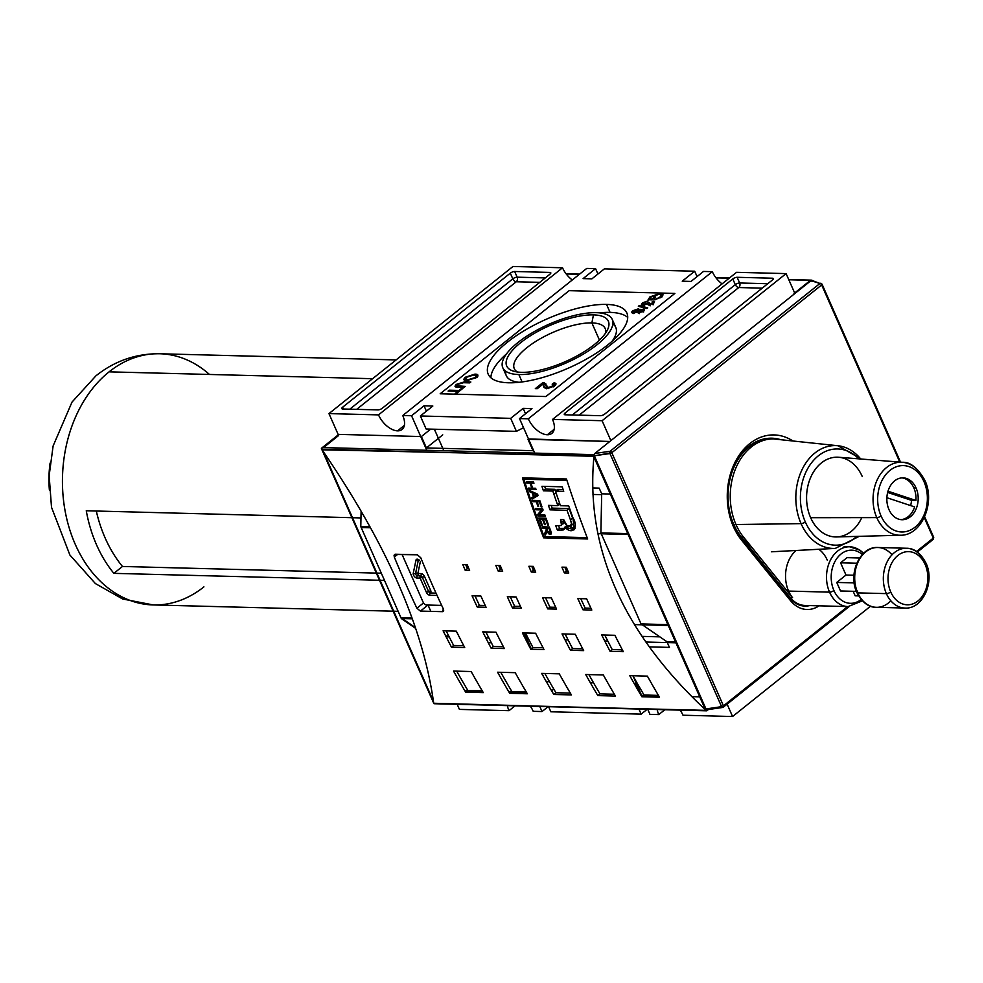 <?xml version="1.0" encoding="UTF-8"?>
<svg xmlns="http://www.w3.org/2000/svg" width="983" height="983" viewBox="0 0 983 983"><rect width="100%" height="100%" fill="white"/><g stroke="black" fill="none" stroke-linecap="round" stroke-linejoin="round"><path stroke-width="1.47" d="M599.458 340.106L591.877 322.916A49.691 17.583 156.2 0 0 533.769 342.723A49.691 17.583 156.2 0 0 517.402 371.992A49.691 17.583 156.2 0 1 514.281 368.662A49.691 17.583 156.2 0 1 538.647 339.676A49.691 17.583 156.2 0 1 591.877 322.916A49.691 17.583 156.2 0 1 605.209 328.555A49.691 17.583 156.2 0 1 605.565 333.114A49.691 17.583 -23.8 0 0 591.877 322.916L593.462 314.879A55.54 19.66 156.2 0 1 607.58 329.661A55.54 19.66 156.2 0 1 571.86 358.586A55.54 19.66 156.2 0 1 521.604 372.324A55.54 19.66 156.2 0 1 513.495 371.156A55.54 19.66 156.2 0 1 525.586 339A55.54 19.66 156.2 0 1 593.462 314.879A55.54 19.66 156.2 0 1 594.346 344.554A55.54 19.66 156.2 0 1 521.604 372.324A55.54 19.66 156.2 0 1 520.72 342.637A55.54 19.66 156.2 0 1 593.462 314.879M518.84 374.535A59.828 21.171 156.2 0 1 517.881 342.563A59.828 21.171 156.2 0 1 596.226 312.668A59.828 21.171 156.2 0 1 597.185 344.64A59.828 21.171 156.2 0 1 518.84 374.535A59.828 21.171 -23.8 0 0 582.931 354.347A59.828 21.171 -23.8 0 0 612.274 319.463A59.828 21.171 -23.8 0 0 596.226 312.668A59.828 21.171 -23.8 0 0 532.135 332.844A59.828 21.171 -23.8 0 0 502.792 367.74A59.828 21.171 -23.8 0 0 518.84 374.535L522.108 381.945M612.274 319.463L615.788 327.425A59.828 21.171 156.2 0 1 612.004 341.347A59.828 21.171 -23.8 0 0 612.864 323.96M505.717 371.205A59.828 21.171 -23.8 0 0 519.135 382.301A59.828 21.171 156.2 0 1 506.306 375.703L502.792 367.74M490.873 377.755A75.777 26.811 156.2 0 1 506.577 353.819A75.777 26.811 -23.8 0 0 490.873 377.755M599.446 312.864A75.777 26.811 156.2 0 1 610.062 312.385A75.777 26.811 156.2 0 1 627.707 317.411A75.777 26.811 -23.8 0 0 610.062 312.385A75.777 26.811 -23.8 0 0 599.446 312.864M606.548 304.411A75.777 26.811 -23.8 0 1 607.752 344.91A75.777 26.811 -23.8 0 1 508.518 382.78A75.777 26.811 156.2 0 1 488.195 374.179A75.777 26.811 156.2 0 1 525.364 329.981A75.777 26.811 156.2 0 1 606.548 304.411A75.777 26.811 156.2 0 1 626.871 313.024A75.777 26.811 156.2 0 1 589.702 357.222A75.777 26.811 156.2 0 1 508.518 382.78A75.777 26.811 156.2 0 1 507.314 342.293A75.777 26.811 156.2 0 1 606.548 304.411L610.062 312.385M457.869 384.328L456.825 385.754L465.328 386.405L464.222 387.29L455.031 386.405L456.358 384.365L464.504 381.834L470.845 381.994L469.739 382.879L463.472 382.719L457.869 384.328L463.472 382.719L469.739 382.879L470.845 381.994L464.504 381.834L456.358 384.365C454.318 386.356 454.822 387.277 457.894 387.118L464.222 387.29L465.328 386.405L459.061 386.245C456.763 386.405 456.358 385.766 457.869 384.328M543.574 386.036L542.997 384.132L537.296 388.69L535.317 388.641L543.034 382.473L544.25 382.62L546.376 386.491L548.195 387.535L552.778 385.938L553.589 384.611L552.176 384.144L553.908 382.915L555.973 383.739L554.523 386.012L546.671 388.776L543.931 387.462L543.574 386.036L546.671 388.776L554.523 386.012C556.636 384.083 556.427 383.051 553.908 382.915L552.176 384.144L552.778 385.938L548.195 387.535L544.25 382.62L543.034 382.473L535.317 388.641L537.296 388.69L542.997 384.132L543.574 386.036M544.078 386.27L542.997 384.132M545.786 383.763L545.995 384.844M646.875 308.539L638.348 306.266L639.208 305.578L647.736 307.851L646.875 308.539L647.736 307.851L639.208 305.578L638.348 306.266L646.875 308.539M649.898 298.918L651.987 298.979L654.469 296.989L655.735 297.026L652.159 299.889L648.08 299.79L649.947 296.878L659.949 293.499L662.96 294.531L661.326 297.099L654.543 299.852L660.072 297.05L660.773 294.703L658.905 294.384L651.299 296.841L649.898 298.918L651.299 296.841L658.905 294.384L660.773 294.703L660.072 297.05L654.543 299.852L661.326 297.099C663.795 294.703 663.341 293.512 659.949 293.499L649.947 296.878L648.08 299.79L652.159 299.889L655.735 297.026L654.469 296.989L651.987 298.979L649.898 298.918L650.304 299.84L649.898 298.918M662.038 296.878L660.773 294.703M643.681 302.936L644.184 304.349L643.681 302.936L648.227 300.81L642.452 302.875L643.066 305.234L641.457 304.607L642.452 302.875L648.227 300.81L643.681 302.936L644.184 304.349L648.411 302.543L649.566 302.666L649.444 304.14L652.319 303.133L652.073 301.941L653.314 301.056L654.506 301.658L653.621 303.145L648.387 305.025L647.367 304.03L643.066 305.234L647.367 304.03L648.387 305.025L647.367 304.03M652.319 303.133L652.073 301.941L652.319 303.133L649.444 304.14L649.566 302.666L648.411 302.543L644.184 304.349L644.516 305.111L644.184 304.349M649.431 305.59L648.682 303.882L649.444 304.14M640.068 309.264L639.798 310.087L638.594 308.748L639.343 310.456L638.594 308.748L632.45 310.861L633.335 312.471L632.597 313.122L633.199 312.569L632.45 310.861L638.594 308.748L639.798 310.087L643.3 309.104L644.578 309.596L643.619 311.144L638.311 313.073L637.426 311.992L633.04 313.159L631.442 312.557L632.45 310.861L633.04 313.159L637.426 311.992L638.311 313.073L637.426 311.992M466.827 380.642L463.865 379.635L465.266 377.251L474.826 374.142L477.947 375.15L476.558 377.546L466.827 380.642L476.558 377.546C478.795 375.236 478.217 374.093 474.826 374.142L465.266 377.251C463.067 379.512 463.583 380.654 466.827 380.642M457.857 391.332L448.113 391.074L449.219 390.19L458.963 390.448L461.715 388.248L462.981 388.273L456.37 393.569L455.104 393.532L457.857 391.332L455.104 393.532L456.37 393.569L462.981 388.273L461.715 388.248L458.963 390.448L449.219 390.19L448.113 391.074L457.857 391.332L458.201 392.106L457.857 391.332M531.963 408.596L519.503 418.561L534.727 453.102L519.503 418.561L531.963 408.596L523.153 408.363L510.693 418.34L420.38 415.981L426.118 429.006L420.38 415.981L432.839 406.016L420.38 415.981L510.693 418.34L516.431 431.353L426.118 429.006L516.431 431.353L523.534 427.703L516.431 431.353L510.693 418.34L523.153 408.363L525.524 413.745L523.153 408.363L531.963 408.596M424.029 405.782L432.839 406.016L424.029 405.782L411.558 415.748L402.747 415.526L586.753 268.408L595.563 268.642L586.753 268.408L402.747 415.526A18.284 10.248 51.4 0 1 402.047 429.485A18.284 10.248 51.4 0 1 397.537 430.849A18.284 10.248 51.4 0 1 378.516 414.887L328.961 413.597L338.312 434.805L328.961 413.597L512.966 266.479L328.961 413.597L378.516 414.887L562.522 267.781A18.284 10.248 -128.6 0 0 572.278 279.983A18.284 10.248 -128.6 0 1 562.522 267.781L512.966 266.479L562.522 267.781L378.516 414.887A18.284 10.248 51.4 0 0 397.537 430.849A18.284 10.248 -128.6 0 0 402.747 415.526L411.558 415.748L426.794 450.288L411.558 415.748L424.029 405.782L426.401 411.164L424.029 405.782M583.103 278.607L595.563 268.642L597.947 274.011L595.563 268.642L583.103 278.607L591.913 278.84L604.385 268.863L694.698 271.222L604.385 268.863L591.913 278.84L583.103 278.607M682.227 281.187L694.698 271.222L697.07 276.592L694.698 271.222L682.227 281.187L691.037 281.421L682.227 281.187M691.037 281.421L703.509 271.443L712.319 271.677L703.509 271.443L691.037 281.421M712.319 271.677L528.313 418.795L519.503 418.561L528.313 418.795L712.319 271.677A18.284 10.248 -128.6 0 0 722.075 283.878A18.284 10.248 -128.6 0 1 712.319 271.677M547.322 434.756A18.284 10.248 51.4 0 1 528.313 418.795A18.284 10.248 51.4 0 0 547.322 434.756A18.284 10.248 -128.6 0 0 552.544 419.422A18.284 10.248 51.4 0 1 551.844 433.392A18.284 10.248 51.4 0 1 547.322 434.756L554.166 429.288M524.381 633.322L522.6 633.273L524.381 633.322L523.128 634.33L524.381 633.322L531.422 649.271L524.381 633.322M486.007 632.327L482.948 632.241L486.007 632.327M543.513 676.685L542.051 673.38L543.513 676.685M638.348 688.026L637.684 688.002L638.348 688.026M642.034 636.382L659.851 636.849L642.034 636.382M434.363 429.215L443.861 450.73L434.363 429.215M664.852 709.738L658.77 714.592L649.96 714.358L647.723 709.296L649.96 714.358L658.77 714.592A18.284 10.248 -128.6 0 1 657.185 709.542A18.284 10.248 -128.6 0 0 658.77 714.592L664.852 709.738M647.219 709.271L641.149 714.137L550.836 711.778L548.6 706.703L550.836 711.778L641.149 714.137L638.913 709.062L641.149 714.137L647.219 709.271M548.096 706.691L542.026 711.557L533.216 711.323A18.284 10.248 -128.6 0 0 530.329 706.236A18.284 10.248 51.4 0 1 533.216 711.323L542.026 711.557L539.79 706.482L542.026 711.557L548.096 706.691M602.1 420.712L610.885 440.63L602.1 420.712L552.544 419.422L736.55 272.316L786.105 273.606L736.55 272.316L552.544 419.422L602.1 420.712L786.105 273.606L794.891 293.512L786.105 273.606L602.1 420.712M610.283 494.031L601.682 493.81L599.163 488.121L592.749 487.949L599.163 488.121L601.682 493.81L600.896 532.909L627.732 533.597L600.896 532.909L641.039 623.922L600.896 532.909L601.682 493.81L610.283 494.031M667.875 624.623L641.039 623.922L666.904 641.702L675.518 641.924L666.904 641.702L669.423 647.392L666.904 641.702L641.039 623.922L667.875 624.623M644.049 695.018A993.764 743.971 91.5 0 1 632.941 675.751L642.194 696.763L632.929 675.751A993.764 743.971 91.5 0 0 644.049 695.018L658.426 695.399L644.049 695.018L641.874 696.75A997.094 746.453 -88.5 0 1 629.759 675.665L647.392 676.12A997.094 746.453 91.5 0 0 659.495 697.217L641.874 696.75A997.094 746.453 -88.5 0 1 629.759 675.665L647.392 676.12A997.094 746.453 91.5 0 0 659.495 697.217L641.874 696.75M622.3 651.631L621.502 649.837L622.3 651.631M649.321 646.875L669.423 647.392L649.321 646.875M727.113 704.147L732.568 716.521L683.001 715.219A18.284 10.248 -128.6 0 0 680.113 710.131A18.284 10.248 51.4 0 1 683.001 715.219L732.568 716.521L870.52 606.216L732.568 716.521L727.113 704.147M515.055 705.831L508.985 710.684L459.417 709.394L457.181 704.32L459.417 709.394L508.985 710.684A18.284 10.248 -128.6 0 1 507.4 705.634A18.284 10.248 -128.6 0 0 508.985 710.684L515.055 705.831M514.65 271.492L549.902 272.414L514.65 271.492A3.318 1.18 -23.8 0 0 510.3 273.163L342.637 407.208L510.3 273.163L512.807 278.853L349.801 409.174L512.807 278.853A3.318 1.18 156.2 0 1 517.169 277.181L514.65 271.492A3.318 1.18 -23.8 0 0 510.3 273.163L512.807 278.853A3.318 1.868 -128.6 0 0 516.272 281.752L539.741 282.354L516.272 281.752A3.318 2.482 91.5 0 0 517.169 277.181A3.318 1.18 -23.8 0 0 512.807 278.853A3.318 1.868 51.4 0 0 516.272 281.752L356.669 409.358L516.272 281.752A3.318 2.482 -88.5 0 0 517.169 277.181L514.65 271.492M342.637 407.208A3.318 1.18 -23.8 0 0 341.801 408.609A3.318 1.18 -23.8 0 0 342.686 408.989L377.927 409.911L342.686 408.989A3.318 1.18 -23.8 0 1 342.637 407.208L343.423 409.002L342.637 407.208M377.927 409.911A3.318 1.18 -23.8 0 0 382.289 408.24L549.952 274.196L382.289 408.24A3.318 1.18 -23.8 0 1 377.927 409.911M549.952 274.196A3.318 1.18 -23.8 0 0 550.787 272.795A3.318 1.18 -23.8 0 0 549.902 272.414L550.468 273.704L549.902 272.414A3.318 1.18 -23.8 0 1 549.952 274.196M600.416 415.698L565.164 414.789L600.416 415.698A3.318 1.18 -23.8 0 0 604.766 414.04L772.429 279.983L604.766 414.04A3.318 1.18 -23.8 0 1 600.416 415.698M772.429 279.983A3.318 1.18 -23.8 0 0 773.277 278.594A3.318 1.18 -23.8 0 0 772.38 278.214L737.139 277.292L772.38 278.214L772.945 279.504L772.38 278.214A3.318 1.18 -23.8 0 1 772.429 279.983M737.139 277.292A3.318 1.18 -23.8 0 0 732.777 278.951L565.114 413.007L732.777 278.951L735.296 284.64L572.29 414.973L735.296 284.64A3.318 1.18 156.2 0 1 739.646 282.981A3.318 1.18 -23.8 0 0 735.296 284.64A3.318 1.868 51.4 0 0 738.749 287.54L579.147 415.145L738.749 287.54A3.318 1.868 51.4 0 1 735.296 284.64L732.777 278.951A3.318 1.18 -23.8 0 1 737.139 277.292L739.646 282.981A3.318 2.482 -88.5 0 1 738.749 287.54A3.318 2.482 91.5 0 0 739.646 282.981L737.139 277.292M565.114 413.007A3.318 1.18 -23.8 0 0 564.279 414.408A3.318 1.18 -23.8 0 0 565.164 414.789A3.318 1.18 -23.8 0 1 565.114 413.007L565.901 414.801L565.114 413.007M338.361 434.916L338.631 435.518A1.327 0.75 51.4 0 1 339.012 434.4A1.327 0.75 -128.6 0 0 338.631 435.518L338.361 434.916M360.798 526.642L361.105 511.16L360.798 526.642L370.026 526.888L360.798 526.642L400.929 617.668L360.798 526.642M430.824 611.365L428.035 605.049L430.824 611.365M412.012 617.951L400.929 617.668L412.012 617.951M415.404 627.609L400.929 617.668L415.404 627.609M448.752 636.026L445.68 635.94L448.752 636.026M491.34 642.759L488.256 642.673L491.34 642.759M553.675 688.886L551.77 691.074L553.675 688.886M441.662 605.405L426.561 605.012L441.662 605.405M423.095 602.112L402.047 554.387L423.095 602.112A3.318 1.868 -128.6 0 0 426.561 605.012A3.318 1.868 -128.6 0 1 423.095 602.112M652.331 299.754L651.987 298.979L652.331 299.754M654.813 297.775L654.469 296.989L654.813 297.775M649.456 299.815L650.021 299.188L649.456 299.815M650.353 297.8L649.947 296.878L650.353 297.8M660.429 294.581L659.949 293.499L660.429 294.581M661.326 295.232L662.8 295.539L661.326 295.232M655.501 299.717L655.206 299.029L655.501 299.717M660.392 297.775L660.072 297.05L660.392 297.775M648.325 305.025L647.846 303.108L648.596 304.816L649.161 304.238L648.325 305.025M648.792 303.415L648.411 302.543L648.792 303.415M653.29 303.317L654.014 302.813L653.29 303.317M648.387 305.025L653.621 303.145L653.314 301.056L654.064 302.752L653.314 301.056L652.073 301.941M639.663 306.622L639.208 305.578L639.663 306.622M639.343 310.456L639.982 310.517L639.343 310.456M639.798 310.087L643.3 309.104L644.037 310.775L643.3 309.104L643.619 311.144L638.311 313.073M643.165 310.874L644.012 310.812L643.165 310.874M638.213 313.061L638.925 312.533L637.512 309.633L633.716 310.911L634.158 312.275L637.979 310.984L637.512 309.633L638.213 313.061M642.329 311.12L642.194 309.989L639.22 311.058L639.38 312.189L642.329 311.12L642.194 309.989L642.636 311.82L642.329 311.12L639.38 312.189L639.7 312.938L639.22 311.058L639.38 312.189M634.502 313.036L634.158 312.275L634.502 313.036M633.716 310.911L634.158 312.275L633.716 310.911L637.512 309.633M543.316 384.55L543.034 382.473L543.783 384.181L545 384.328L544.25 382.62L545.995 384.795L543.316 384.55M546.376 386.491L546.831 387.13M548.674 388.604L548.195 387.535L548.674 388.604M553.208 386.921L552.778 385.938L553.208 386.921M553.847 385.201L554.67 384.623L553.908 382.915L554.67 384.623L555.739 384.795L553.847 385.201M465.672 378.172L465.266 377.251L465.672 378.172M475.293 375.174L474.826 374.142L475.293 375.174M476.374 375.887L477.836 376.17L476.374 375.887M464.762 380.323L465.659 379.254L464.762 380.323M475.281 377.521L476.3 375.715L473.708 375.027L466.544 377.275L465.549 379.008L467.945 379.757L475.281 377.521L475.588 378.234L475.281 377.521L467.945 379.757L468.313 380.605L467.945 379.757C465.401 379.819 464.934 378.983 466.544 377.275L473.708 375.027C476.411 374.916 476.927 375.752 475.281 377.521M459.466 387.167L459.061 386.245L459.466 387.167M456.149 386.983L457.009 386.159L456.149 386.983M456.837 385.447L456.358 384.365L456.837 385.447M449.624 391.111L449.219 390.19L449.624 391.111M459.294 391.222L458.963 390.448L459.294 391.222M462.059 389.022L461.715 388.248L462.059 389.022M794.62 293.72A1.327 0.75 -128.6 0 0 794.006 293.487A1.327 0.75 51.4 0 1 794.62 293.72M811.958 280.204L811.946 281.421L811.958 280.204L810.484 280.315L794.657 292.971L810.484 280.315L811.958 280.204L788.821 279.762L810.484 280.315M523.853 479.249L565.938 480.343L523.853 479.249A997.094 746.453 91.5 0 0 544.103 536.534A997.094 746.453 -88.5 0 1 523.853 479.249L525.512 477.922L523.853 479.249M586.187 537.64L544.103 536.534L586.187 537.64M538.856 518.004A997.094 746.453 91.5 0 0 541.436 525.057L542.284 525.069A997.094 746.453 -88.5 0 1 540.146 519.294L542.567 519.356A997.094 746.453 91.5 0 0 544.521 524.639L545.356 524.652A997.094 746.453 -88.5 0 1 543.415 519.368L545.651 519.429A997.094 746.453 91.5 0 0 547.728 525.094L548.575 525.119A997.094 746.453 -88.5 0 1 546.032 518.188L538.856 518.004L546.032 518.188A997.094 746.453 91.5 0 0 548.575 525.119L547.728 525.094A997.094 746.453 -88.5 0 1 545.651 519.429L543.415 519.368A997.094 746.453 91.5 0 0 545.356 524.652L544.521 524.639A997.094 746.453 -88.5 0 1 542.567 519.356L540.146 519.294A997.094 746.453 91.5 0 0 542.284 525.069L541.436 525.057A997.094 746.453 -88.5 0 1 538.856 518.004M536.3 501.735A997.094 746.453 91.5 0 0 537.861 506.184L538.696 506.208A997.094 746.453 -88.5 0 1 537.148 501.76L539.384 501.809A997.094 746.453 91.5 0 0 541.154 506.909L542.002 506.921A997.094 746.453 -88.5 0 1 539.778 500.556L532.602 500.372A997.094 746.453 91.5 0 0 533.044 501.649L536.3 501.735L533.044 501.649A997.094 746.453 -88.5 0 1 532.602 500.372L539.778 500.556A997.094 746.453 91.5 0 0 542.002 506.921L541.154 506.909A997.094 746.453 -88.5 0 1 539.384 501.809L537.148 501.76A997.094 746.453 91.5 0 0 538.696 506.208L537.861 506.184A997.094 746.453 -88.5 0 1 536.3 501.735L537.836 500.507L536.3 501.735M530.12 483.144A997.094 746.453 91.5 0 0 531.791 488.17L528.424 488.084A997.094 746.453 91.5 0 0 528.854 489.362L536.042 489.546A997.094 746.453 -88.5 0 1 535.612 488.268L532.626 488.182A997.094 746.453 -88.5 0 1 530.967 483.169L533.953 483.243A997.094 746.453 -88.5 0 1 533.523 481.953L526.347 481.768A997.094 746.453 91.5 0 0 526.765 483.058L530.12 483.144L526.765 483.058A997.094 746.453 -88.5 0 1 526.347 481.768L533.523 481.953A997.094 746.453 91.5 0 0 533.953 483.243L530.967 483.169A997.094 746.453 91.5 0 0 532.626 488.182L535.612 488.268A997.094 746.453 91.5 0 0 536.042 489.546L528.854 489.362A997.094 746.453 -88.5 0 1 528.424 488.084L531.791 488.17A997.094 746.453 -88.5 0 1 530.12 483.144L531.68 481.903L530.12 483.144M571.823 525.155L570.484 519.909A997.094 746.453 -88.5 0 1 567.019 510.3L549.989 509.845A997.094 746.453 -88.5 0 1 548.428 505.397L557.828 505.643L559.868 504.021L557.828 505.643A997.094 746.453 -88.5 0 1 552.827 491.058L543.427 490.812A997.094 746.453 -88.5 0 1 541.928 486.302L562.215 486.831A997.094 746.453 91.5 0 0 563.726 491.34L555.456 491.119L557.619 489.399L563.124 489.534L557.619 489.399A993.764 743.971 -88.5 0 0 558.221 491.193A993.764 743.971 -88.5 0 1 557.619 489.399L555.456 491.119A997.094 746.453 91.5 0 0 560.457 505.717L568.715 505.926A997.094 746.453 91.5 0 0 572.991 517.894L574.232 529.714L564.906 527.109L565.016 528.571L563.185 529.997L557.398 530.12A997.094 746.453 -88.5 0 1 555.764 525.733L561.551 525.475L560.556 519.589L563.726 519.675L566.933 525.536L571.086 525.991L571.836 524.332L570.484 519.909A997.094 746.453 -88.5 0 1 567.019 510.3L549.989 509.845A997.094 746.453 -88.5 0 1 548.428 505.397L557.828 505.643A997.094 746.453 -88.5 0 1 552.827 491.058L543.427 490.812A997.094 746.453 -88.5 0 1 541.928 486.302L562.215 486.831A997.094 746.453 91.5 0 0 563.726 491.34L555.456 491.119A997.094 746.453 91.5 0 0 560.457 505.717L568.715 505.926A997.094 746.453 91.5 0 0 572.991 517.894C578.987 527.355 572.413 535.71 564.906 527.109L566.896 525.512L564.906 527.109M529.198 490.394A997.094 746.453 91.5 0 0 529.653 491.733L532.135 492.778A997.094 746.453 91.5 0 0 533.462 496.71L531.656 497.631A997.094 746.453 91.5 0 0 532.11 498.971L538.082 495.604A997.094 746.453 -88.5 0 1 537.578 494.142L529.198 490.394L537.578 494.142A997.094 746.453 91.5 0 0 538.082 495.604L532.11 498.971A997.094 746.453 -88.5 0 1 531.656 497.631L533.462 496.71A997.094 746.453 -88.5 0 1 532.135 492.778L529.653 491.733A997.094 746.453 -88.5 0 1 529.198 490.394M541.486 509.931L537.627 514.637A997.094 746.453 91.5 0 0 538.119 515.989L545.295 516.173A997.094 746.453 -88.5 0 1 544.84 514.908L539.237 514.76L543.095 510.054A997.094 746.453 -88.5 0 1 542.628 508.702L535.452 508.518A997.094 746.453 91.5 0 0 535.895 509.784L541.486 509.931L535.895 509.784A997.094 746.453 -88.5 0 1 535.452 508.518L542.628 508.702A997.094 746.453 91.5 0 0 543.095 510.054L539.237 514.76L544.84 514.908A997.094 746.453 91.5 0 0 545.295 516.173L538.119 515.989A997.094 746.453 -88.5 0 1 537.627 514.637L541.486 509.931M550.124 534.445L551.34 533.474L549.288 534.248L547.138 531.778L547.752 531.287L545.209 535.059A997.094 746.453 -88.5 0 1 544.656 533.622L546.818 531.901A993.764 743.971 -88.5 0 0 547.064 532.565A993.764 743.971 -88.5 0 1 546.818 531.901L544.656 533.622L547.58 530.857A997.094 746.453 -88.5 0 1 546.573 528.166L548.072 526.962L546.573 528.166L548.895 528.227A997.094 746.453 91.5 0 0 550.025 531.213L549.644 533.204L547.58 530.857L545.688 532.368L546.278 529.591A997.094 746.453 -88.5 0 1 545.725 528.141L547.236 526.949L545.725 528.141L542.567 528.068L544.066 526.863L542.567 528.068A997.094 746.453 -88.5 0 1 542.088 526.814L549.276 526.999A997.094 746.453 91.5 0 0 550.836 531.164L551.254 533.769L550.124 534.445L550.836 531.164A997.094 746.453 -88.5 0 1 549.276 526.999L542.088 526.814A997.094 746.453 91.5 0 0 542.567 528.068L545.725 528.141A997.094 746.453 91.5 0 0 546.278 529.591L544.656 533.622A997.094 746.453 91.5 0 0 545.209 535.059L547.138 531.778L550.124 534.445L550.922 534.224M421.388 436.55L339.012 434.4L322.535 447.572L339.012 434.4L421.388 436.55L430.689 429.116L421.388 436.55L426.413 447.929L421.388 436.55M528.485 438.946L609.841 441.465L528.006 439.327L533.019 450.706L426.413 447.929L442.743 434.867M601.657 494.67L592.97 494.449L601.657 494.67M556.243 493.491L553.626 493.417L556.243 493.491M528.326 492.753L527.343 492.729L528.326 492.753M699.736 696.849L691.848 696.64L699.736 696.849M658.647 695.767L641.027 695.313L658.647 695.767M635.89 683.935L640.547 694.49L635.89 683.935L634.416 683.898L636.37 683.554M546.302 681.6L549.497 681.686L546.302 681.6M590.353 682.743L593.56 682.829L590.353 682.743M526.483 692.327L508.862 691.872L526.483 692.327M482.432 691.184L464.812 690.717L482.432 691.184M675.899 642.808L645.88 642.022L675.899 642.808M607.801 641.027L604.729 640.953L607.801 641.027M568.149 639.994L565.078 639.921L568.149 639.994M528.51 638.962L525.426 638.889L528.51 638.962M488.858 637.93L485.786 637.844L488.858 637.93M449.206 636.898L446.135 636.812L449.206 636.898M433.773 703.25L706.666 710.77L707.121 709.579L706.666 710.77L705.475 709.861C622.681 632.18 585.487 547.85 593.904 456.886C585.487 547.85 622.681 632.18 705.475 709.861L593.904 456.886L593.916 454.65L322.535 447.572L321.404 448.457L322.535 447.572L593.916 454.65L595.219 455.866L322.055 449.796C385.864 542.653 423.059 626.982 433.638 702.771C423.059 626.982 385.864 542.653 322.055 449.796L433.958 703.668L705.929 710.353L593.892 456.309L321.724 449.206L433.958 703.668M543.624 537.836A997.094 746.453 -88.5 0 1 522.428 477.849L566.478 478.991A997.094 746.453 91.5 0 0 587.687 538.979L543.624 537.836A997.094 746.453 -88.5 0 1 522.428 477.849L566.478 478.991A997.094 746.453 91.5 0 0 587.687 538.979L543.624 537.836L545.209 536.571M462.796 564.561L467.195 564.672A997.094 746.453 91.5 0 0 469.616 570.423L465.217 570.312A997.094 746.453 -88.5 0 1 462.796 564.561L467.195 564.672A997.094 746.453 91.5 0 0 469.616 570.423L465.217 570.312A997.094 746.453 -88.5 0 1 462.796 564.561M561.92 567.142L566.319 567.252A997.094 746.453 91.5 0 0 568.752 573.015L564.34 572.892A997.094 746.453 -88.5 0 1 561.92 567.142L566.319 567.252A997.094 746.453 91.5 0 0 568.752 573.015L564.34 572.892A997.094 746.453 -88.5 0 1 561.92 567.142M528.879 566.282L533.278 566.392A997.094 746.453 91.5 0 0 535.698 572.155L531.299 572.032A997.094 746.453 -88.5 0 1 528.879 566.282L533.278 566.392A997.094 746.453 91.5 0 0 535.698 572.155L531.299 572.032A997.094 746.453 -88.5 0 1 528.879 566.282M472.073 595.821L480.884 596.054A997.094 746.453 91.5 0 0 486.069 607.285L477.259 607.064A997.094 746.453 -88.5 0 1 472.073 595.821L480.884 596.054A997.094 746.453 91.5 0 0 486.069 607.285L477.259 607.064A997.094 746.453 -88.5 0 1 472.073 595.821M577.795 598.573L586.618 598.807A997.094 746.453 91.5 0 0 591.803 610.05L582.993 609.816A997.094 746.453 -88.5 0 1 577.795 598.573L586.618 598.807A997.094 746.453 91.5 0 0 591.803 610.05L582.993 609.816A997.094 746.453 -88.5 0 1 577.795 598.573M542.555 597.664L551.365 597.885A997.094 746.453 91.5 0 0 556.562 609.128L547.752 608.895A997.094 746.453 -88.5 0 1 542.555 597.664L551.365 597.885A997.094 746.453 91.5 0 0 556.562 609.128L547.752 608.895A997.094 746.453 -88.5 0 1 542.555 597.664M443.1 630.803L456.309 631.147A997.094 746.453 91.5 0 0 464.701 647.527L451.48 647.183A997.094 746.453 -88.5 0 1 443.1 630.803L456.309 631.147A997.094 746.453 91.5 0 0 464.701 647.527L451.48 647.183A997.094 746.453 -88.5 0 1 443.1 630.803M482.751 631.848L495.96 632.192A997.094 746.453 91.5 0 0 504.353 648.559L491.131 648.215A997.094 746.453 -88.5 0 1 482.751 631.848L495.96 632.192A997.094 746.453 91.5 0 0 504.353 648.559L491.131 648.215A997.094 746.453 -88.5 0 1 482.751 631.848M601.694 634.944L614.916 635.288A997.094 746.453 91.5 0 0 623.296 651.668L610.087 651.324A997.094 746.453 -88.5 0 1 601.694 634.944L614.916 635.288A997.094 746.453 91.5 0 0 623.296 651.668L610.087 651.324A997.094 746.453 -88.5 0 1 601.694 634.944M562.043 633.912L575.264 634.256A997.094 746.453 91.5 0 0 583.656 650.623L570.435 650.279A997.094 746.453 -88.5 0 1 562.043 633.912L575.264 634.256A997.094 746.453 91.5 0 0 583.656 650.623L570.435 650.279A997.094 746.453 -88.5 0 1 562.043 633.912M453.544 671.07L471.164 671.536A997.094 746.453 91.5 0 0 483.28 692.622L465.659 692.167A997.094 746.453 -88.5 0 1 453.544 671.07L471.164 671.536A997.094 746.453 91.5 0 0 483.28 692.622L465.659 692.167A997.094 746.453 -88.5 0 1 453.544 671.07M497.595 672.225L515.215 672.679A997.094 746.453 91.5 0 0 527.33 693.777L509.71 693.31A997.094 746.453 -88.5 0 1 497.595 672.225L515.215 672.679A997.094 746.453 91.5 0 0 527.33 693.777L509.71 693.31A997.094 746.453 -88.5 0 1 497.595 672.225M585.708 674.51L603.329 674.977A997.094 746.453 91.5 0 0 615.444 696.062L597.824 695.608A997.094 746.453 -88.5 0 1 585.708 674.51L603.329 674.977A997.094 746.453 91.5 0 0 615.444 696.062L597.824 695.608A997.094 746.453 -88.5 0 1 585.708 674.51M495.837 565.422L500.236 565.532A997.094 746.453 91.5 0 0 502.657 571.283L498.258 571.172A997.094 746.453 -88.5 0 1 495.837 565.422L500.236 565.532A997.094 746.453 91.5 0 0 502.657 571.283L498.258 571.172A997.094 746.453 -88.5 0 1 495.837 565.422M507.314 596.742L516.124 596.976A997.094 746.453 91.5 0 0 521.309 608.207L512.499 607.986A997.094 746.453 -88.5 0 1 507.314 596.742L516.124 596.976A997.094 746.453 91.5 0 0 521.309 608.207L512.499 607.986A997.094 746.453 -88.5 0 1 507.314 596.742M522.391 632.88L535.612 633.224A997.094 746.453 91.5 0 0 544.004 649.591L530.783 649.247A997.094 746.453 -88.5 0 1 522.391 632.88L535.612 633.224A997.094 746.453 91.5 0 0 544.004 649.591L530.783 649.247A997.094 746.453 -88.5 0 1 522.391 632.88M541.658 673.367L559.278 673.822A997.094 746.453 91.5 0 0 571.393 694.92L553.773 694.465A997.094 746.453 -88.5 0 1 541.658 673.367L559.278 673.822A997.094 746.453 91.5 0 0 571.393 694.92L553.773 694.465A997.094 746.453 -88.5 0 1 541.658 673.367M442.448 611.672L443.677 610.664L443.333 608.944A997.094 746.453 -88.5 0 1 420.749 557.742A997.094 746.453 91.5 0 0 443.333 608.944L442.448 611.672L420.417 611.094L442.448 611.672L443.665 610.701L443.259 611.426M420.417 611.094L416.89 608.244A997.094 746.453 -88.5 0 1 394.318 557.054A997.094 746.453 91.5 0 0 416.89 608.244L423.55 602.923L416.89 608.244L420.417 611.094L427.986 605.049L420.417 611.094M395.326 554.215L394.06 555.26L394.318 557.054L397.783 554.277L394.318 557.054L395.326 554.215L417.357 554.781L394.502 554.461M417.357 554.781L420.749 557.742L417.357 554.781M548.981 680.789L547.912 681.637L548.981 680.789M415.674 628.407L401.322 618.54L361.179 527.515L401.322 618.54L415.674 628.407M668.268 625.495L634.49 624.61L668.268 625.495M412.332 618.823L401.322 618.54L412.332 618.823M628.125 534.482L597.897 533.695L628.125 534.482M542.469 532.245L541.486 532.221L542.469 532.245M370.517 527.76L361.179 527.515L370.517 527.76M528.006 439.327L533.019 450.706L426.413 447.929M321.724 449.206L321.404 448.457L321.724 449.206L321.404 448.457L322.535 447.572M555.936 692.72A993.764 743.971 91.5 0 1 544.828 673.453A993.764 743.971 91.5 0 0 555.936 692.72L570.312 693.101L555.936 692.72L553.773 694.465M532.946 647.527A993.764 743.971 91.5 0 1 525.45 632.954A993.764 743.971 91.5 0 0 532.946 647.527L543.058 647.797L532.946 647.527L530.783 649.247M514.65 606.265A993.764 743.971 91.5 0 1 510.275 596.816A993.764 743.971 91.5 0 0 514.65 606.265L520.474 606.413L514.65 606.265L512.499 607.986M500.408 569.452A993.764 743.971 91.5 0 1 498.737 565.495A993.764 743.971 91.5 0 0 500.408 569.452L501.908 569.489L500.408 569.452L498.258 571.172M599.986 693.875A993.764 743.971 91.5 0 1 588.891 674.596A993.764 743.971 91.5 0 0 599.986 693.875L614.375 694.244L599.986 693.875L597.824 695.608M511.885 691.577A993.764 743.971 91.5 0 1 500.777 672.298A993.764 743.971 91.5 0 0 511.885 691.577L526.261 691.958L511.885 691.577L509.71 693.31M467.822 690.435A993.764 743.971 91.5 0 1 456.714 671.156A993.764 743.971 91.5 0 0 467.822 690.435L482.211 690.803L467.822 690.435L465.659 692.167M572.585 648.559A993.764 743.971 91.5 0 1 565.102 633.986A993.764 743.971 91.5 0 0 572.585 648.559L582.71 648.829L572.585 648.559L570.435 650.279M612.237 649.591A993.764 743.971 91.5 0 1 604.754 635.018A993.764 743.971 91.5 0 0 612.237 649.591L622.362 649.861L612.237 649.591L610.087 651.324M493.294 646.495A993.764 743.971 91.5 0 1 485.799 631.922A993.764 743.971 91.5 0 0 493.294 646.495L503.407 646.753L493.294 646.495L491.131 648.215M453.642 645.462A993.764 743.971 91.5 0 1 446.159 630.889A993.764 743.971 91.5 0 0 453.642 645.462L463.755 645.72L453.642 645.462L451.48 647.183M549.902 607.175A993.764 743.971 91.5 0 1 545.528 597.738A993.764 743.971 91.5 0 0 549.902 607.175L555.714 607.334L549.902 607.175L547.752 608.895M585.143 608.096A993.764 743.971 91.5 0 1 580.769 598.659A993.764 743.971 91.5 0 0 585.143 608.096L590.967 608.244L585.143 608.096L582.993 609.816M479.409 605.344A993.764 743.971 91.5 0 1 475.035 595.895A993.764 743.971 91.5 0 0 479.409 605.344L485.233 605.491L479.409 605.344L477.259 607.064M533.45 570.312A993.764 743.971 91.5 0 1 531.778 566.355A993.764 743.971 91.5 0 0 533.45 570.312L534.949 570.361L533.45 570.312L531.299 572.032M566.491 571.172A993.764 743.971 91.5 0 1 564.82 567.216A993.764 743.971 91.5 0 0 566.491 571.172L567.99 571.221L566.491 571.172L564.34 572.892M467.367 568.592A993.764 743.971 91.5 0 1 465.696 564.635A993.764 743.971 91.5 0 0 467.367 568.592L468.866 568.629L467.367 568.592L465.217 570.312M567.191 525.684L575.03 528.633L567.191 525.684M554.99 489.325L545.59 489.079A993.764 743.971 91.5 0 1 544.68 486.376A993.764 743.971 91.5 0 0 545.59 489.079L554.99 489.325A993.764 743.971 91.5 0 0 555.604 491.131A993.764 743.971 91.5 0 1 554.99 489.325L552.827 491.058M559.831 503.91L557.201 503.849L559.831 503.91M569.182 508.567L552.151 508.125A993.764 743.971 91.5 0 1 551.217 505.471A993.764 743.971 91.5 0 0 552.151 508.125L569.182 508.567A993.764 743.971 91.5 0 0 572.634 518.188L570.484 519.909L572.634 518.188A993.764 743.971 91.5 0 1 569.182 508.567L567.019 510.3M565.078 527.932L563.185 529.997L557.398 530.12A997.094 746.453 -88.5 0 1 555.764 525.733L561.551 525.475L561.551 522.587L563.714 520.855L563.308 519.663L564.045 523.116L562.276 524.099M563.468 528.498L561.305 530.23L563.468 528.498L559.56 528.399A993.764 743.971 91.5 0 1 558.59 525.807A993.764 743.971 91.5 0 0 559.56 528.399L565.151 528.313L567.019 527.146L567.056 525.389M532.442 487.642L531.791 488.17L532.442 487.642M528.326 481.817L526.765 483.058L528.326 481.817M532.516 481.928L530.967 483.169L532.516 481.928M530.402 488.133L528.854 489.362L530.402 488.133M530.562 491.009L529.653 491.733L530.562 491.009M537.934 495.174L534.273 497.238A993.764 743.971 -88.5 0 1 533.953 496.317A993.764 743.971 -88.5 0 0 534.273 497.238L537.934 495.174M534.113 496.182L533.462 496.71L534.113 496.182M532.995 492.09L532.135 492.778L532.995 492.09M535.551 494.302L537.087 494.854L534.174 496.341A997.094 746.453 -88.5 0 1 533.093 493.183L537.664 494.388L534.174 496.341A997.094 746.453 -88.5 0 1 533.093 493.183L535.551 494.302L536.399 493.613L535.551 494.302M533.941 492.508L533.093 493.183L533.941 492.508M538.512 505.667L537.861 506.184L538.512 505.667M534.568 500.421L533.044 501.649L534.568 500.421M541.805 506.38L541.154 506.909L541.805 506.38M540.036 501.293L539.384 501.809L540.036 501.293M538.672 500.531L537.148 501.76L538.672 500.531M539.79 512.917L542.813 509.231L539.79 512.917A993.764 743.971 -88.5 0 0 540.085 513.728A993.764 743.971 -88.5 0 1 539.79 512.917M537.418 508.567L535.895 509.784L537.418 508.567M539.63 514.773L538.119 515.989L539.63 514.773M542.075 524.541L541.436 525.057L542.075 524.541M548.367 524.578L547.728 525.094L548.367 524.578M546.29 518.913L545.651 519.429L546.29 518.913M544.926 518.164L543.415 519.368L544.926 518.164M545.16 524.123L544.521 524.639L545.16 524.123M544.091 518.139L542.567 519.356L544.091 518.139M541.658 518.078L540.146 519.294L541.658 518.078M550.075 533.081L548.784 532.835L547.58 530.857A997.094 746.453 -88.5 0 1 546.573 528.166L548.895 528.227A997.094 746.453 91.5 0 0 550.025 531.213L549.644 533.204M733.429 526.679A60.491 45.279 91.5 0 0 741.514 540.085L790.529 600.65A33.901 25.374 91.5 0 0 807.043 609.497A33.901 25.374 91.5 0 0 819.085 605.823A33.901 25.374 -88.5 0 1 790.529 600.65L741.514 540.085A60.491 45.279 -88.5 0 1 733.429 526.679A60.491 45.279 -88.5 0 1 739.56 454.637A60.491 45.279 -88.5 0 1 792.949 440.986A60.491 45.279 91.5 0 0 774.125 434.928A60.491 45.279 91.5 0 0 733.674 465.18A60.491 45.279 91.5 0 0 733.429 526.679M707.699 709.468L705.966 708.94L707.158 709.714L722.591 707.477A1.659 0.958 81.7 0 0 722.984 707.244A1.659 0.958 -98.3 0 1 721.608 706.666A1.659 0.958 81.7 0 0 722.591 707.477L723.39 707.121A1.659 0.934 -128.6 0 0 723.463 705.855L847.641 606.572L723.463 705.855A1.659 0.934 51.4 0 1 722.984 707.244A1.659 0.934 -128.6 0 0 723.39 707.121L849.152 606.572M810.975 280.647L812.708 281.187L810.975 280.647L594.801 453.482L594.31 455.793L594.801 453.482L610.087 451.271A1.659 0.958 81.7 0 0 609.952 453.532L594.31 455.793L705.966 708.94L721.608 706.666L609.952 453.532A1.659 0.958 -98.3 0 1 610.087 451.271L594.801 453.482L810.975 280.647L819.92 283.497L610.087 451.271A1.659 0.934 51.4 0 1 611.807 452.721L723.463 705.855L721.608 706.666L609.952 453.532L611.807 452.721L723.463 705.855L721.608 706.666L705.966 708.94L594.31 455.793L611.807 452.721A1.659 0.934 -128.6 0 0 610.087 451.271L819.92 283.497A1.659 1.438 -72.3 0 1 821.874 284.099A1.659 1.438 107.7 0 0 819.92 283.497A1.659 0.934 51.4 0 1 821.653 284.947L611.807 452.721L821.653 284.947A1.659 0.934 -128.6 0 0 819.92 283.497L810.975 280.647M774.026 438.922A56.498 42.294 91.5 0 0 736.23 467.171A56.498 42.294 91.5 0 0 736.009 524.615A56.498 42.294 -88.5 0 1 737.815 463.865A56.498 42.294 -88.5 0 1 779.814 439.61A56.498 42.294 91.5 0 0 774.026 438.922L771.827 438.86A56.498 42.294 91.5 0 0 734.031 467.109A56.498 42.294 91.5 0 0 733.81 524.566A56.498 42.294 91.5 0 0 741.354 537.074L790.381 597.652L792.581 597.701L743.566 537.136L792.581 597.701A29.908 22.388 -88.5 0 1 788.587 591.078A29.908 22.388 -88.5 0 1 796.07 550.492A29.908 22.388 91.5 0 0 788.587 591.078L829.554 592.147A3.318 1.18 -23.8 0 0 833.903 590.488A26.59 19.906 -88.5 0 1 837.528 557.57A26.59 19.906 -88.5 0 1 862.324 554.547A26.59 19.906 91.5 0 0 837.528 557.57A26.59 19.906 91.5 0 0 833.903 590.488A26.59 19.906 91.5 0 0 861.145 599.483A26.59 19.906 91.5 0 1 833.903 590.488M736.009 524.615A56.498 42.294 91.5 0 0 743.566 537.136A56.498 42.294 -88.5 0 1 736.009 524.615L733.81 524.566A56.498 42.294 91.5 0 0 750.361 545.54A56.498 42.294 91.5 0 1 733.81 524.566A56.498 42.294 91.5 0 0 741.354 537.074L743.566 537.136L741.354 537.074L790.381 597.652A29.908 22.388 91.5 0 0 804.942 605.454L848.12 606.585A29.908 22.388 -88.5 0 1 829.554 592.147A29.908 22.388 -88.5 0 1 829.677 561.735A29.908 22.388 -88.5 0 1 849.681 546.781L860.076 550.247L863.615 553.245M855.161 595.809L853.17 591.299L855.161 595.809L858.614 595.895L855.161 595.809M840.514 590.967L836.754 582.44L845.994 575.043L840.6 562.817L847.051 557.656L840.6 562.817L856.771 563.234L840.6 562.817L845.994 575.043L853.944 575.252L845.994 575.043L836.754 582.44L854.202 582.894L836.754 582.44L840.514 590.967L856.39 591.385L840.514 590.967M859.597 557.988L847.051 557.656L859.597 557.988M876.775 517.611A36.518 27.34 -88.5 0 1 877.205 479.864A36.518 27.34 -88.5 0 1 902.419 462.293L838.646 457.255A39.885 29.859 91.5 0 0 811.11 476.46A39.885 29.859 91.5 0 0 810.643 517.697A39.885 29.859 91.5 0 0 836.57 536.939L900.514 535.231A36.518 27.34 -88.5 0 1 876.775 517.611A3.318 1.18 -23.8 0 0 881.051 515.952A33.189 24.845 -88.5 0 1 889.984 470.39A33.189 24.845 -88.5 0 1 923.983 481.621A3.318 1.18 -23.8 0 0 924.008 479.851A36.518 27.34 91.5 0 0 886.605 467.49A36.518 27.34 91.5 0 0 876.775 517.611L810.643 517.697A39.885 29.859 91.5 0 0 861.784 517.636M772.921 438.909A56.498 42.294 91.5 0 0 734.313 466.47A56.498 42.294 91.5 0 0 733.81 524.566A56.498 42.294 91.5 0 1 734.313 466.47A56.498 42.294 91.5 0 1 772.921 438.909A56.498 42.294 91.5 0 0 734.313 466.47A56.498 42.294 91.5 0 0 733.81 524.566M916.058 487.961A20.938 15.679 91.5 0 0 903.058 477.861A20.938 15.679 91.5 0 0 889.062 488.33A20.938 15.679 91.5 0 0 888.976 509.612A20.938 15.679 91.5 0 0 901.976 519.724A20.938 15.679 91.5 0 0 915.972 509.255A20.938 15.679 91.5 0 0 916.058 487.961A20.938 15.679 -88.5 0 1 910.418 516.714A20.938 15.679 -88.5 0 1 888.976 509.612A20.938 15.679 -88.5 0 1 894.616 480.871A20.938 15.679 -88.5 0 1 916.058 487.961L913.858 487.9A20.938 15.679 91.5 0 0 901.964 477.885A20.938 15.679 91.5 0 1 913.858 487.9A20.938 15.679 91.5 0 1 915.923 500.458L887.981 491.217L915.923 500.458A20.938 15.679 91.5 0 0 913.858 487.9M900.87 519.638A20.938 15.679 91.5 0 0 914.657 506.909L886.875 497.717L914.657 506.909A20.938 15.679 91.5 0 1 900.87 519.638M911.511 500.347L915.923 500.458L911.511 500.347L887.649 492.446L911.511 500.347A20.938 15.679 91.5 0 1 910.614 505.569A20.938 15.679 91.5 0 0 911.511 500.347M50.084 463.116A89.736 67.176 91.5 0 0 49.383 490.013A89.736 67.176 91.5 0 1 50.084 463.116M113.868 573.347L379.499 580.265L113.868 573.347A125.64 94.049 -88.5 0 1 86.271 510.767L351.902 517.697L86.271 510.767A125.64 94.049 -88.5 0 0 113.868 573.347L122.47 566.466A125.64 94.049 -88.5 0 1 96.309 511.037A125.64 94.049 91.5 0 0 122.47 566.466L376.329 573.089L122.47 566.466L113.868 573.347M380.089 580.277L384.5 580.4L380.089 580.277M352.492 517.709L360.97 517.93L352.492 517.709M376.919 573.101L381.33 573.212L376.919 573.101M404.382 425.381L397.537 430.849M569.157 290.661L674.891 293.413L545.909 396.542L440.175 393.778L569.157 290.661M418.512 559.855L419.372 560.236A3.318 1.868 -128.6 0 0 415.981 560.15L413.241 573.347A1.659 1.253 11.7 0 0 415.563 573.421A1.659 1.253 -168.3 0 1 413.241 573.347A3.318 1.868 51.4 0 0 414.273 576.357A3.318 1.868 51.4 0 0 416.989 578.053A1.659 1.241 -88.5 0 1 417.443 575.768L420.589 575.854L417.443 575.768A1.659 1.241 91.5 0 0 416.989 578.053L420.146 578.139A1.659 1.241 -88.5 0 1 420.589 575.854A1.659 1.241 91.5 0 0 421.043 573.568A3.318 1.868 -128.6 0 1 424.496 576.468L422.321 577.304A1.659 0.934 -128.6 0 0 420.589 575.854A1.659 1.241 91.5 0 0 420.146 578.139L424.496 576.468L430.775 590.697L428.588 591.52L422.321 577.304L420.146 578.139L426.413 592.356L430.775 590.697A1.659 1.241 91.5 0 1 430.321 592.97A1.659 0.934 51.4 0 1 428.588 591.52L422.321 577.304A1.659 0.934 -128.6 0 0 420.589 575.854A1.659 1.241 91.5 0 0 421.043 573.568L417.886 573.482A1.659 1.241 -88.5 0 1 417.443 575.768A1.659 0.934 51.4 0 1 416.079 574.92A1.659 0.934 51.4 0 1 415.563 573.421A1.659 1.253 11.7 0 1 417.886 573.482L420.355 561.576L417.886 573.482L421.043 573.568A3.318 1.868 51.4 0 1 424.496 576.468L430.775 590.697A1.659 1.241 91.5 0 1 430.321 592.97A1.659 0.934 51.4 0 1 428.588 591.52L426.413 592.356A3.318 1.868 -128.6 0 0 429.878 595.256A1.659 1.241 -88.5 0 1 430.321 592.97L436.01 593.118L430.321 592.97A1.659 1.241 91.5 0 0 429.878 595.256L436.489 595.428L429.878 595.256A3.318 1.868 51.4 0 1 426.413 592.356L420.146 578.139L416.989 578.053A3.318 1.868 51.4 0 1 414.273 576.357A3.318 1.868 51.4 0 1 413.241 573.347L415.981 560.15A3.318 1.868 51.4 0 1 419.372 560.236L419.655 560.507M418.549 560.064A1.659 1.253 11.7 0 0 418.303 560.224A1.659 0.934 51.4 0 1 418.389 560.003A1.659 0.934 51.4 0 0 418.303 560.224A1.659 1.253 -168.3 0 1 415.981 560.15A1.659 1.253 11.7 0 0 418.303 560.224L415.563 573.421L418.303 560.224A1.659 1.253 11.7 0 1 418.549 560.064M545.295 277.919L517.169 277.181L545.295 277.919M762.218 288.154L738.749 287.54L762.218 288.154M767.772 283.718L739.646 282.981L767.772 283.718M650.144 304.497L650.193 305.848M653.081 304.841L652.823 303.649M639.22 311.058L642.194 309.989M637.979 310.984L634.158 312.275M554.265 386.208L552.925 385.852M466.261 380.618L466.618 379.622M475.956 376.87L476.915 377.251M464.91 382.756L464.504 381.834L464.91 382.756M458.397 386.208L457.611 387.118M566.22 273.95L579.392 274.294L566.22 273.95M716.005 277.857L729.177 278.201L716.005 277.857M561.797 524.111L563.873 523.57L563.714 520.855L561.551 522.587L560.556 519.589L563.726 519.675L564.93 522.673M565.729 524.258L567.818 525.942L571.602 525.635M706.814 710.623L708.141 709.566M338.631 435.518L323.518 447.597L338.631 435.518M323.395 451.75L433.417 701.186L323.395 451.75M573.998 522.723L573.187 524.283L570.939 524.406M545.59 489.079L543.427 490.812M552.151 508.125L549.989 509.845M559.56 528.399L557.398 530.12M546.917 529.075L546.278 529.591L546.917 529.075M551.402 532.516L550.775 532.098M550.664 530.697L550.025 531.213L550.664 530.697M741.022 537.566A3.318 1.659 -39 0 0 740.469 538.745A3.318 1.659 -39 0 1 741.022 537.566L790.037 598.143A30.584 22.892 91.5 0 0 809.697 605.577A30.584 22.892 91.5 0 1 790.037 598.143A3.318 1.659 141 0 0 789.484 599.347A3.318 1.659 141 0 1 790.037 598.143L741.022 537.566A57.161 42.797 91.5 0 1 733.379 524.91A57.161 42.797 91.5 0 0 741.022 537.566M780.797 439.708A57.161 42.797 91.5 0 0 736.132 461.703A57.161 42.797 91.5 0 0 733.379 524.91A57.161 42.797 91.5 0 1 736.132 461.703A57.161 42.797 91.5 0 1 780.797 439.708M916.549 551.475L933.297 538.082L924.266 517.599L933.297 538.082L933.715 537.382L933.297 538.082A1.659 0.934 51.4 0 1 932.818 539.483A1.659 0.934 -128.6 0 0 933.236 539.36A1.659 0.934 -128.6 0 0 933.297 538.082L916.549 551.475M899.777 462.084L821.653 284.947L899.777 462.084M863.332 553.515A29.908 22.388 91.5 0 0 834.481 554.093A29.908 22.388 91.5 0 0 829.554 592.147M827.281 560.138A29.908 22.388 91.5 0 0 818.851 549.276M790.381 597.652L792.581 597.701A29.908 22.388 -88.5 0 1 788.587 591.078M857.692 591.102A3.318 1.18 -23.8 0 0 857.754 592.884A29.908 22.388 -88.5 0 1 862.927 554.547A29.908 22.388 -88.5 0 1 892.011 554.805M925.077 562.694A29.908 22.388 91.5 0 0 894.444 552.557A29.908 22.388 91.5 0 0 886.383 593.621A3.318 1.18 -23.8 0 0 890.733 591.963A26.59 19.906 -88.5 0 1 897.897 555.456A26.59 19.906 -88.5 0 1 925.126 564.463A3.318 1.18 -23.8 0 0 925.077 562.694M886.383 593.621A29.908 22.388 -88.5 0 0 904.95 608.059L876.32 607.31A29.908 22.388 91.5 0 1 857.754 592.884L886.383 593.621A29.908 22.388 -88.5 0 1 886.506 563.21A29.908 22.388 -88.5 0 1 906.51 548.256L877.88 547.506A29.908 22.388 91.5 0 0 857.864 562.46A29.908 22.388 91.5 0 0 857.754 592.884A29.908 22.388 91.5 0 0 890.819 600.773M890.733 591.963A26.59 19.906 91.5 0 0 917.975 600.969A26.59 19.906 91.5 0 0 925.126 564.463A26.59 19.906 91.5 0 0 897.897 555.456A26.59 19.906 91.5 0 0 890.733 591.963A26.59 19.906 91.5 0 0 917.975 600.969A26.59 19.906 91.5 0 0 925.126 564.463M860.727 459A51.435 38.509 91.5 0 0 810.361 457.267A51.435 38.509 91.5 0 0 801.071 523.62A3.318 1.18 -23.8 0 0 805.31 521.948A48.118 36.027 -88.5 0 1 812.794 461.236A48.118 36.027 -88.5 0 1 858.761 458.84A48.118 36.027 91.5 0 0 812.794 461.236A48.118 36.027 91.5 0 0 805.31 521.948A48.118 36.027 91.5 0 0 856.734 536.399A48.118 36.027 91.5 0 1 805.31 521.948M771.385 551.795L835.292 548.403A51.435 38.509 -88.5 0 1 801.071 523.62L735.972 524.529M810.643 517.697A39.885 29.859 -88.5 0 1 821.383 462.932A39.885 29.859 -88.5 0 1 862.226 476.448M881.051 515.952A33.189 24.845 91.5 0 0 915.05 527.195A33.189 24.845 91.5 0 0 923.983 481.621A33.189 24.845 91.5 0 0 889.984 470.39A33.189 24.845 91.5 0 0 881.051 515.952A33.189 24.845 91.5 0 0 915.05 527.195A33.189 24.845 91.5 0 0 923.983 481.621M372.606 378.701L109.088 371.844A125.64 94.049 91.5 0 0 65.283 511.885A125.64 94.049 91.5 0 0 153.237 604.938L122.642 598.991L95.376 583.558L69.904 555.026L51.509 507.302L49.15 475.649L53.119 445.963L72.005 402.096L95.953 375.813C114.778 360.847 136.047 353.499 159.787 353.757A125.64 94.049 91.5 0 0 109.088 371.844A125.64 94.049 -88.5 0 1 209.465 374.449M109.088 371.844A125.64 94.049 91.5 0 0 75.249 544.312A125.64 94.049 91.5 0 0 203.923 586.863M417.886 573.482A1.659 1.253 11.7 0 0 415.563 573.421A1.659 0.934 51.4 0 0 416.079 574.92A1.659 0.934 51.4 0 0 417.443 575.768A1.659 1.241 -88.5 0 0 417.886 573.482M801.071 523.62A51.435 38.509 -88.5 0 1 801.882 469.997A51.435 38.509 -88.5 0 1 837.958 445.741L861.231 459.036M643.066 303.931L643.828 305.639M652.835 302.285L653.584 303.993M642.894 310.259L643.644 311.955M638.655 311.906L639.405 313.614M638.581 310.026L639.331 311.734M633.089 311.894L633.838 313.602M553.589 384.611L554.338 386.319M476.3 375.715L477.05 377.423M465.549 379.008L466.298 380.716M456.825 385.754L457.574 387.449M811.479 280.143L788.735 279.553M729.423 278.005L715.845 277.648M579.638 274.097L566.061 273.741M321.846 447.965L338.68 434.511M708.387 709.529L706.777 710.82L434.437 703.73M433.859 703.521L321.515 448.801M550.087 533.081L551.18 532.196M917.36 552.041L933.236 539.36L933.715 537.382L924.634 516.8M900.526 462.145L822.071 284.247L811.958 280.438M849.681 546.781L844.102 546.634M848.12 606.585L862.374 600.846M876.32 607.31C868.751 607.482 862.263 602.542 856.857 592.503C847.739 573.826 860.064 546.167 877.88 547.506M906.51 548.256C914.178 548.158 920.666 553.097 925.974 563.075C935.091 581.752 922.767 609.399 904.95 608.059M837.958 445.741L774.321 439.032M902.419 462.293C910.221 461.887 917.68 467.859 924.819 480.232C935.681 502.546 921.649 535.71 900.514 535.231M835.292 548.403L859.216 536.337M159.787 353.757L396.1 359.913M153.237 604.938L393.139 611.193M393.728 611.205L398.14 611.328"/></g></svg>
